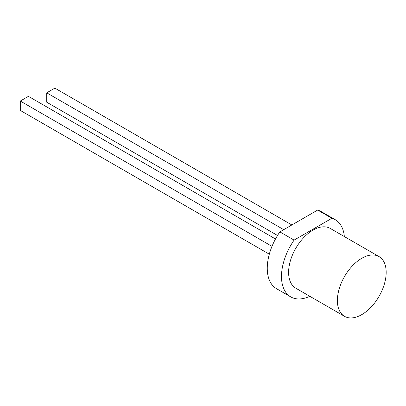 <?xml version="1.0" encoding="UTF-8"?>
<svg xmlns="http://www.w3.org/2000/svg" width="406" height="406" viewBox="0 0 406 406"><rect width="100%" height="100%" fill="white"/><g stroke="black" fill="none" stroke-linecap="round" stroke-linejoin="round"><path stroke-width="0.61" d="M379.026 256.582L330.24 228.421A34.495 19.914 120 0 0 312.996 230.126A34.495 19.914 120 0 0 290.463 260.525A34.495 19.914 120 0 0 295.746 288.164L344.532 316.33A34.495 19.914 120 0 0 361.776 314.62A34.495 19.914 120 0 0 384.315 284.225A34.495 19.914 120 0 0 379.026 256.582A34.495 19.914 120 0 0 361.776 258.292A34.495 19.914 120 0 0 339.243 288.691A34.495 19.914 120 0 0 344.532 316.33M344.344 236.561A44.553 25.725 120 0 0 335.275 219.707L321.044 211.49A44.553 25.725 120 0 0 317.67 210.059L279.866 231.887A44.553 25.725 120 0 0 276.491 288.666L290.716 296.877A44.553 25.725 120 0 0 309.849 296.309M279.866 231.887L294.091 240.103A44.553 25.725 120 0 0 290.716 296.877M335.275 219.707A44.553 25.725 120 0 0 331.9 218.276L294.091 240.103M317.67 210.059L331.9 218.276M271.995 246.356L20.3 101.043L20.3 110.432L269.305 254.192M275.496 238.992L28.43 96.349L20.3 101.043M283.723 229.659L46.726 92.827L46.726 102.216L277.526 235.47M291.858 224.965L54.856 88.132L46.726 92.827"/></g></svg>
